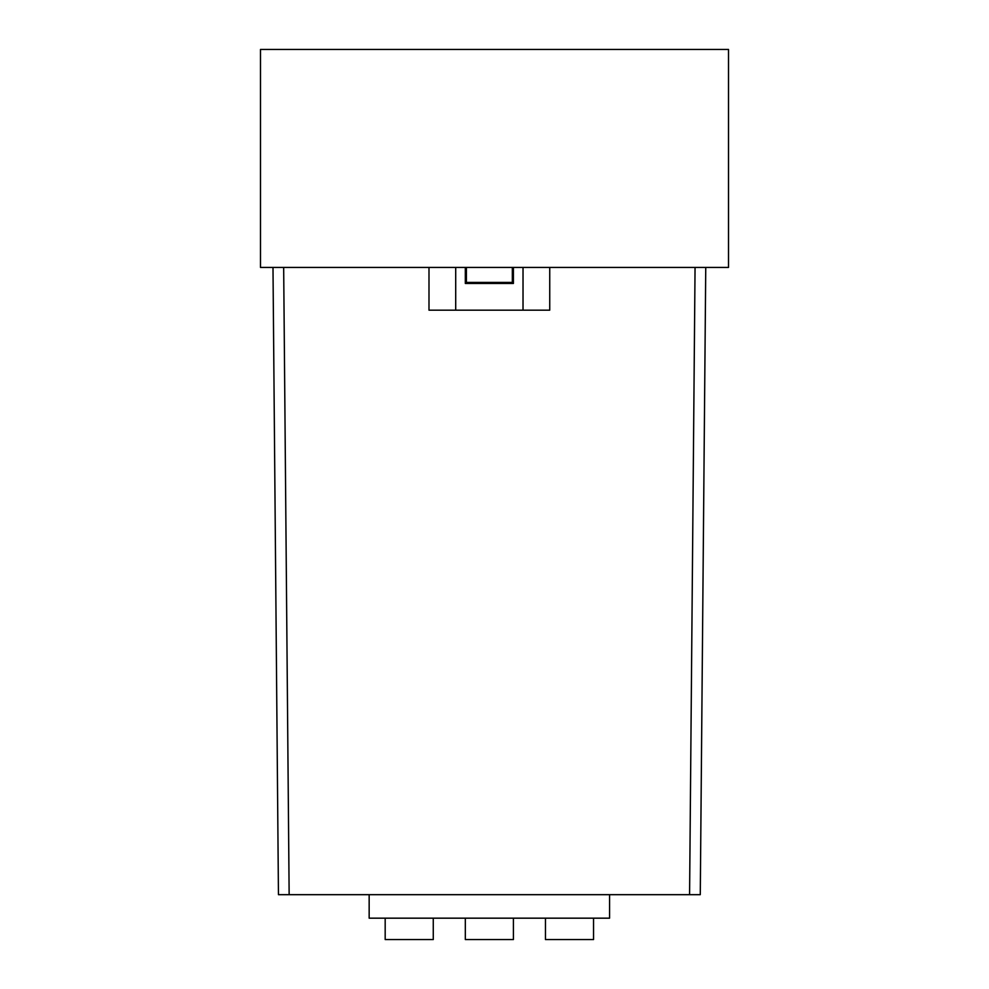 <?xml version="1.0" encoding="UTF-8"?>
<svg xmlns="http://www.w3.org/2000/svg" width="989" height="989" viewBox="0 0 989 989"><rect width="100%" height="100%" fill="white"/><g stroke="black" fill="none" stroke-linecap="round" stroke-linejoin="round"><path stroke-width="1.48" d="M700.274 894.674L705.75 267.438L700.274 894.674L278.453 894.674L272.989 267.438L278.453 894.674M523.02 267.438L523.02 310.175L549.736 310.175L549.736 267.438M513.402 267.438L513.402 283.46L465.325 283.46L465.325 267.438M523.02 310.175L428.991 310.175L428.991 267.438M455.706 310.175L455.706 267.438M609.57 894.674L609.57 918.175L369.157 918.175L369.157 894.674M593.548 918.175L593.548 939.55L545.458 939.55L545.458 918.175M513.402 918.175L513.402 939.55L465.325 939.55L465.325 918.175M433.269 918.175L433.269 939.55L385.178 939.55L385.178 918.175M466.388 267.438L466.388 282.397L512.339 282.397L512.339 267.438M260.49 267.438L728.51 267.438L728.51 49.45L260.49 49.45L260.49 267.438M695.057 267.438L689.58 894.674M283.67 267.438L289.147 894.674"/></g></svg>
